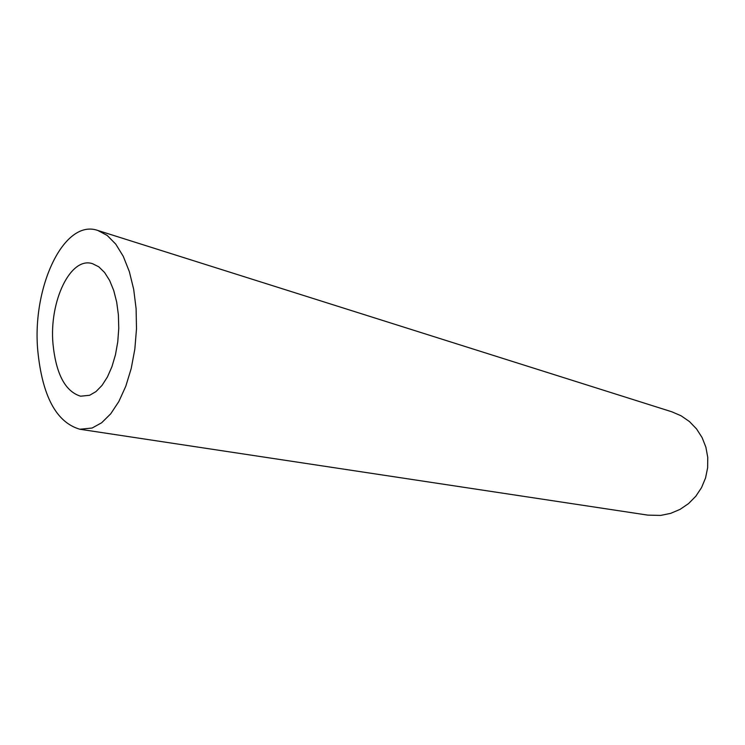 <?xml version="1.0" encoding="UTF-8"?>
<svg xmlns="http://www.w3.org/2000/svg" width="745" height="745" viewBox="0 0 745 745"><rect width="100%" height="100%" fill="white"/><g stroke="black" fill="none" stroke-linecap="round" stroke-linejoin="round"><path stroke-width="1.12" d="M52.988 343.929C56.033 374.018 65.234 391.442 80.59 396.2L89.651 395.278L96.031 391.553L102.037 385.379L107.429 376.961L111.974 366.605L115.475 354.722L117.766 341.797L118.762 328.34L118.399 314.939L116.695 302.153L113.734 290.513L109.645 280.502L104.598 272.502L98.824 266.84L92.557 263.693C70.403 256.187 49.068 301.529 52.988 343.929M97.846 230.475L671.804 411.789L681.107 415.794L689.46 421.568L696.547 428.924L702.088 437.557L705.878 447.168L707.75 457.365L707.638 467.767L705.552 477.964L701.567 487.575L695.83 496.226L688.566 503.583L680.064 509.375L670.658 513.361L660.694 515.419L647.824 515.121L79.855 429.25L92.11 428.03L101.646 422.769L110.688 413.847L118.855 401.508L125.803 386.208L131.213 368.505L134.836 349.135L136.493 328.899L136.102 308.663L133.681 289.293L129.341 271.618L123.288 256.373L115.792 244.164L107.187 235.439L97.846 230.475C63.949 218.332 31.886 287.225 37.772 350.597C42.307 396.172 56.341 422.387 79.855 429.25"/></g></svg>

